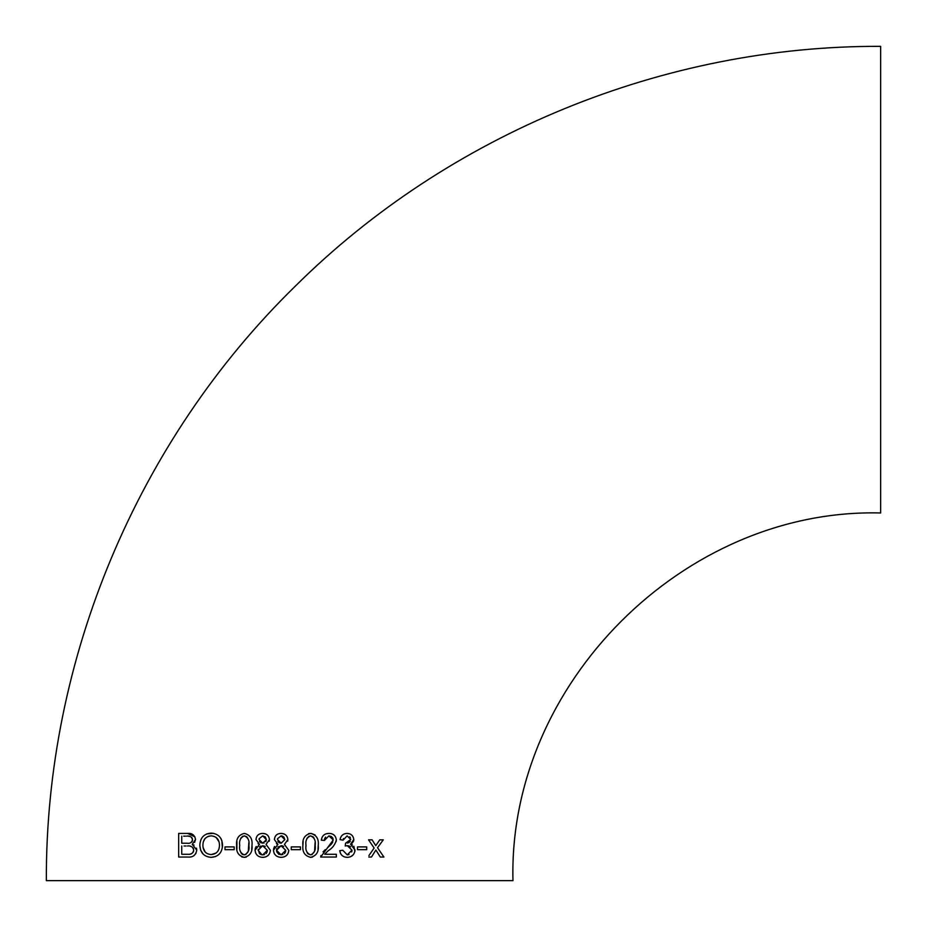 <?xml version="1.0" encoding="UTF-8"?>
<svg xmlns="http://www.w3.org/2000/svg" width="927" height="927" viewBox="0 0 927 927"><rect width="100%" height="100%" fill="white"/><g stroke="black" fill="none" stroke-linecap="round" stroke-linejoin="round"><path stroke-width="1.39" d="M274.056 853.072L273.453 850.244L277.891 844.416L276.42 843.674M281.518 833.431L281.078 833.408C277.069 833.547 274.832 835.586 274.38 839.538L277.891 844.346M46.35 880.65C45.435 659.723 137.277 440.429 295.365 286.095C449.074 133.592 664.126 45.504 880.65 46.35L880.65 512.967C684.196 507.903 507.915 684.149 512.967 880.65L46.35 880.65L512.967 880.65M280.116 857.266L281.136 857.336C285.713 857.162 288.262 854.833 288.795 850.337L284.438 844.416L287.88 839.607C287.393 835.656 285.122 833.593 281.078 833.408M273.743 848.263L273.453 850.244C273.975 854.752 276.536 857.116 281.136 857.336M357.509 847.591L357.509 849.665L366.71 849.665L366.71 846.907L357.509 846.907L366.71 846.907L366.71 849.665L362.874 849.665M343.465 838.564L343.094 840.163L340.024 839.619C340.812 835.679 343.152 833.616 347.022 833.408C350.951 833.547 353.222 835.575 353.824 839.491L350.58 844.207L352.399 844.926M343.094 840.163L347.104 835.864L350.754 839.433L345.574 843.222L345.238 845.992L347.312 845.679L351.982 850.129L347.277 854.879L342.781 850.279L339.711 850.685C340.487 854.949 342.978 857.162 347.173 857.336C351.797 857.162 354.427 854.729 355.053 850.036L350.58 844.265M331.727 854.265L336.339 854.265L336.339 857.035L336.339 854.265L324.682 854.265L328.17 850.766C332.434 848.182 335.157 844.578 336.339 839.966C335.783 835.656 333.326 833.477 328.969 833.408C324.566 833.5 322.005 835.748 321.31 840.14L324.38 840.465L328.9 835.864L333.28 839.943L320.696 857.035L336.339 857.035L320.696 857.035L320.893 855.586M310.568 833.408C304.774 834.868 302.225 838.865 302.909 845.389C302.179 851.89 304.728 855.876 310.568 857.336C316.362 855.911 318.923 851.925 318.239 845.389C318.946 838.808 316.385 834.821 310.568 833.408L308.587 833.674M291.252 849.665L291.252 846.907L291.252 849.665L300.452 849.665L300.452 846.907L291.252 846.907L300.452 846.907M255.655 853.083L255.052 850.244L259.479 844.416L258.03 843.674M255.342 848.24L255.052 850.244C255.574 854.764 258.135 857.127 262.735 857.336C267.3 857.162 269.85 854.833 270.394 850.337L266.037 844.416L269.467 839.607C268.981 835.656 266.709 833.582 262.677 833.408C258.668 833.535 256.431 835.586 255.979 839.538L259.479 844.346M246.281 857.069L244.311 857.336C250.105 855.911 252.665 851.936 251.982 845.389C252.677 838.808 250.116 834.81 244.311 833.408C238.529 834.856 235.979 838.842 236.652 845.389C235.956 851.959 238.517 855.945 244.311 857.336L241.796 856.93M234.195 849.665L234.195 846.907L224.994 846.907L224.994 849.665L234.195 849.665L234.195 848.981M203.059 854.01L200.638 850.117L199.838 845.505C200.371 852.875 204.172 856.815 211.217 857.336C218.343 856.78 222.121 852.747 222.538 845.25C222.156 837.741 218.378 833.686 211.217 833.106C203.952 833.64 200.162 837.776 199.838 845.505L200 843.072M192.26 844.37L195.539 839.387C194.624 835.03 191.993 833.037 187.636 833.408L178.668 833.408L178.668 857.035L187.833 857.035C192.862 857.498 195.84 855.192 196.767 850.117L192.26 844.37L194.01 845.123M368.842 857.035L371.46 857.035L375.887 850.047L380.302 857.035L383.894 857.035L377.509 847.707L383.28 839.85L379.757 839.85L375.748 845.679L372.133 839.85L368.552 839.85L374.137 848.02L368.934 855.575M279.664 880.65L58.424 880.65L279.664 880.65M373.129 849.491L374.137 848.02M371.808 844.613L368.552 839.85M375.748 845.679L379.757 839.85L383.28 839.85L382.77 840.546M377.509 847.707L378.529 849.202M381.97 857.035L380.302 857.035L375.887 850.047M374.021 852.979L371.46 857.035L370.394 857.035M183.673 836.166L185.388 836.166M192.376 838.738L191.692 837.382M190.406 836.56L188.552 836.224M191.437 842.284L192.144 841.438M192.376 840.754L192.48 839.781C191.808 842.585 189.977 843.732 186.987 843.222L181.738 843.222L186.987 843.222M196.431 848.135L196.767 850.117M195.539 839.387L194.612 842.4M185.458 833.408L187.636 833.408L194.902 836.826M187.833 857.035L178.668 857.035L178.668 833.408L182.492 833.408M195.991 853.373L193.836 855.748M184.033 845.992L186.014 845.992M193.569 848.993L193.175 848.031M191.599 846.641L189.919 846.142M189.826 854.161L191.472 853.744M193.222 852.203L193.581 851.206M181.738 854.265L187.868 854.265L181.738 854.265L181.738 845.992M181.738 843.222L181.738 836.166M186.57 836.166C189.78 835.563 191.75 836.768 192.48 839.781M187.439 845.992C190.846 845.494 192.932 846.884 193.708 850.129C193.059 853.315 191.113 854.694 187.868 854.265M206.709 833.906L213.511 833.315M221.843 840.604L222.364 847.649M215.655 856.536L211.217 857.336M220.869 838.448L221.831 840.569M203.036 847.348L205.122 851.994M205.134 852.017L206.431 853.141M209.467 836.027L207.764 836.525M204.913 838.622L203.326 841.913M219.004 841.716L216.107 837.394M211.182 854.578C205.933 854.115 203.175 851.113 202.909 845.575C202.909 839.619 205.69 836.374 211.252 835.864C216.594 836.386 219.34 839.514 219.467 845.25C219.328 850.951 216.57 854.057 211.182 854.578L216.061 853.083M218.332 850.418L218.969 848.773M224.994 849.665L224.994 846.907L230 846.907M234.195 846.907L234.195 848.17M236.906 849.387L236.906 841.368M251.982 845.389L251.738 849.399M245.713 854.613L248.297 851.264M248.332 851.125L248.83 842.678M240.916 852.724L242.248 854.288L244.322 854.879C240.545 853.292 239.015 850.129 239.711 845.389C239.004 840.673 240.533 837.498 244.288 835.864C248.1 837.452 249.641 840.627 248.923 845.389C249.63 850.105 248.088 853.269 244.322 854.879M242.862 836.154L240.846 838.159M240.626 838.657L240.325 839.549M247.787 838.147L246.652 836.664L244.288 835.864M259.108 838.75L262.7 835.864L266.408 839.619L265.342 836.965M265.319 836.942L262.7 835.864M260.869 842.782L264.137 842.979M265.829 841.623L266.408 839.619L262.735 843.222L259.039 839.456M259.467 841.38L260.047 842.168M255.388 848.101L256.188 846.49M268.957 854.567L266.895 856.339M265.551 856.919L264.96 857.093M264.068 857.243L263.395 857.313M269.467 839.607L269.259 841.183M262.677 833.408L265.18 833.802M260.893 845.992L259.421 846.988M258.204 849.352L259.433 853.558M265.296 846.432L262.677 845.679L267.324 850.314L262.735 854.879L264.519 854.567M266.026 853.593L267.022 852.098M267.254 851.218L267.324 850.314M259.456 853.582L260.95 854.567M261.97 854.833L258.123 850.256L262.677 845.679M277.509 838.738L281.101 835.864L284.809 839.619L283.894 837.116L282.098 835.992M281.831 835.922L281.101 835.864M279.282 842.782L281.136 843.222L284.809 839.619L281.136 843.222L277.451 839.456M277.88 841.38L278.459 842.156M274.079 847.371L274.601 846.478M274.751 854.335L274.068 853.107M287.347 854.578L286.501 855.47M286.478 855.494L285.319 856.328M282.468 857.243L281.889 857.301M287.88 839.607L287.671 841.171M275.817 835.598L276.385 835.018M276.397 835.018L277.185 834.427M281.982 845.76L277.822 846.988M276.849 848.495L276.617 849.306M283.708 846.444L282.248 845.806M285.655 851.218L285.725 850.314L281.136 854.879L276.524 850.256L276.802 851.925L278.865 854.346L282.932 854.567M284.438 853.593L285.423 852.087M276.524 850.256L281.078 845.679L285.725 850.314M300.452 849.665L295.446 849.665M311.298 833.454L315.087 834.96M302.909 845.389L303.152 841.392M318.239 845.389L317.996 849.399M312.538 857.069L310.568 857.336M309.12 836.154L307.046 838.263M306.883 838.645L306.582 839.572M314.589 851.113L315.076 842.643M314.033 838.135L313.21 836.942M313.199 836.919L310.545 835.864C314.357 837.463 315.898 840.638 315.18 845.389C315.887 850.094 314.346 853.269 310.58 854.879C306.802 853.269 305.261 850.105 305.98 845.389L305.991 846.339M311.97 854.613L314.554 851.264M307.115 852.597L307.915 853.767M307.949 853.813L310.58 854.879M305.98 845.389C305.261 840.685 306.779 837.51 310.545 835.864M323.048 851.843L325.284 849.642M327.335 847.927L331.032 844.52M331.09 844.462L332.619 842.411M332.631 842.376L332.944 838.298L331.333 836.49L328.9 835.864M325.586 837.116L324.647 838.657M324.635 838.68L324.38 840.465M323.199 840.337L321.31 840.14L322.028 837.382M326.223 833.813L328.969 833.408M336.339 839.966L336.072 841.704M324.682 854.265L327.613 854.265M353.847 846.258L354.902 851.577M353.465 854.532L351.379 856.258M350.035 856.872L348.355 857.266M340.487 853.35L339.711 850.685L340.742 850.546M342.781 850.279L347.277 854.879L349.073 854.543M351.646 851.971L351.901 851.102M351.901 851.067L351.982 850.129M350.58 846.838L349.062 845.945M349.039 845.945L347.312 845.679M345.481 843.918L345.574 843.222M347.37 843.095L348.981 842.527M349.039 842.492L350.29 841.287M350.429 837.799L349.676 836.814M340.024 839.619L340.8 837.162M347.022 833.408L349.491 833.813M353.824 839.491L353.627 841.009M353.616 841.067L351.866 843.477M359.746 849.665L357.509 849.665L357.509 848.668"/></g></svg>
